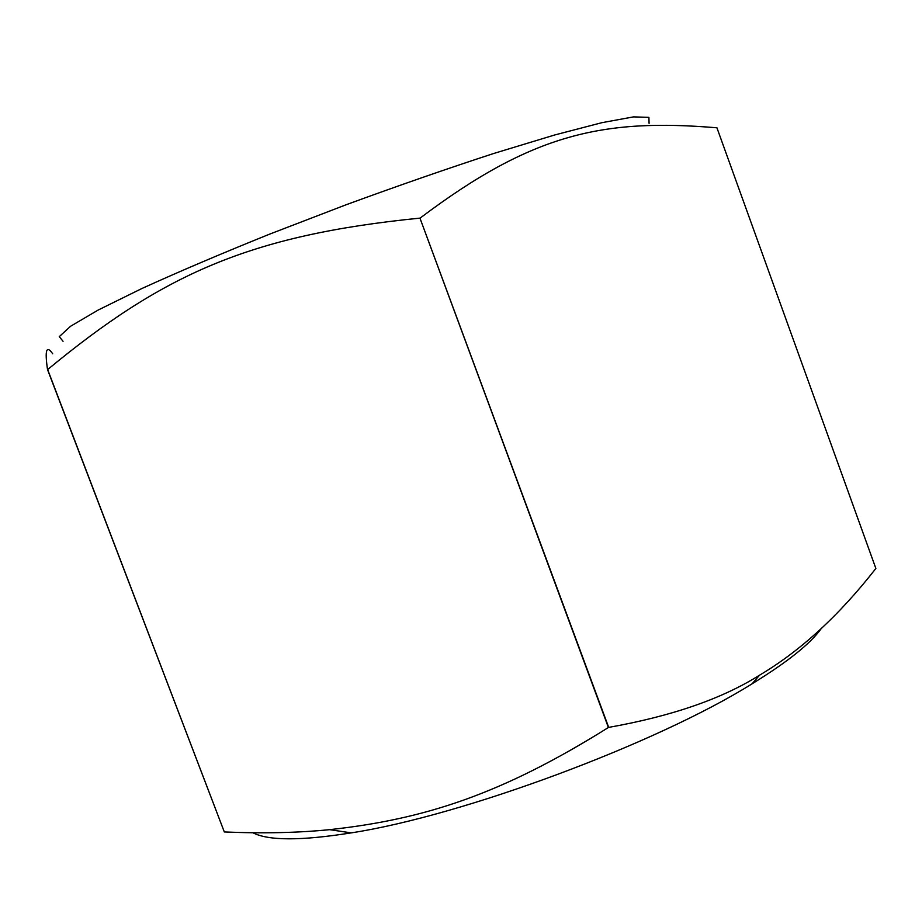 <?xml version="1.0" encoding="UTF-8"?>
<svg xmlns="http://www.w3.org/2000/svg" width="922" height="922" viewBox="0 0 922 922"><rect width="100%" height="100%" fill="white"/><g stroke="black" fill="none" stroke-linecap="round" stroke-linejoin="round"><path stroke-width="1.38" d="M52.704 353.806C46.411 344.805 44.682 350.072 47.529 369.618L224.311 831.944L47.656 369.549C162.456 274.779 248.675 235.225 419.959 218.122L608.405 727.504C501.833 794.199 424.742 819.278 329.627 829.662C297.552 832.843 262.447 833.603 224.311 831.944M420.248 218.007C532.674 133.206 603.437 118.396 716.924 127.789L875.865 568.459C839.274 615.343 800.492 650.932 759.521 675.204C721.972 698.807 671.7 716.198 608.693 727.389L419.959 218.122M875.865 568.459L716.924 127.789M821.237 628.562C810.519 643.637 787.48 662.031 752.133 683.778C656.614 743.593 462.613 815.74 351.236 832.877C301.148 840.841 268.383 840.795 252.928 832.762M649.076 123.364L648.904 117.348L633.518 116.887L602.043 122.649L554.837 134.935L493.766 153.467C447.193 168.668 397.878 185.795 345.854 204.857L269.881 234.038C221.384 253.585 178.753 271.736 141.965 288.482L98.193 310.034L70.602 326.238L59.262 336.645L63.053 341.301M752.133 683.778L759.521 675.204M351.236 832.877L329.627 829.662"/></g></svg>
